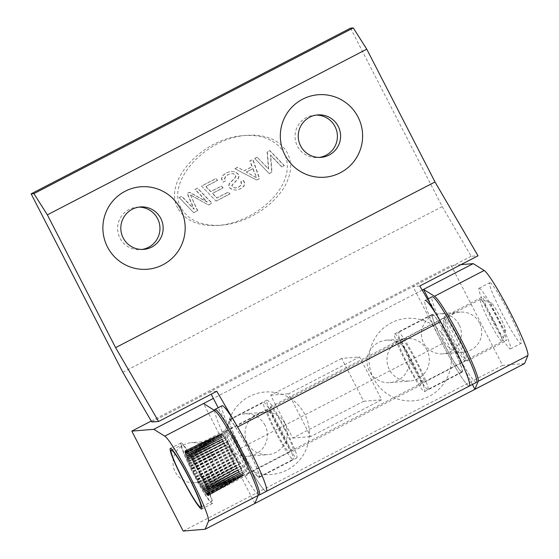 <?xml version="1.0" encoding="UTF-8"?>
<svg xmlns="http://www.w3.org/2000/svg" width="559" height="559" viewBox="0 0 559 559"><rect width="100%" height="100%" fill="white"/><g stroke="black" fill="none" stroke-linecap="round" stroke-linejoin="round"><path stroke-width="0.42" stroke-dasharray="2.79 2.1" d="M185.162 450.722L185.888 452.14L221.301 433.777L185.162 450.722A25.302 2.383 -117.4 0 0 185.043 450.743A25.302 2.383 -117.4 0 0 184.959 450.813L221.168 433.861A23.695 2.229 -117.4 0 0 221.084 434.308A23.695 2.229 -117.4 0 0 221.182 435.084A23.695 2.229 -117.4 0 0 221.448 436.167A23.695 2.229 -117.4 0 0 221.888 437.543A23.695 2.229 -117.4 0 0 222.489 439.192A23.695 2.229 -117.4 0 0 223.237 441.086A23.695 2.229 -117.4 0 0 224.131 443.196A23.695 2.229 -117.4 0 0 225.151 445.488A23.695 2.229 -117.4 0 0 226.283 447.934A23.695 2.229 -117.4 0 0 227.506 450.477A23.695 2.229 -117.4 0 0 228.806 453.097A23.695 2.229 -117.4 0 0 230.154 455.739A23.695 2.229 -117.4 0 0 231.538 458.373A23.695 2.229 -117.4 0 0 232.928 460.944A23.695 2.229 -117.4 0 0 234.312 463.418A23.695 2.229 -117.4 0 0 235.653 465.759A23.695 2.229 -117.4 0 0 236.946 467.925A23.695 2.229 -117.4 0 0 238.162 469.881A23.695 2.229 -117.4 0 0 239.287 471.607A23.695 2.229 -117.4 0 0 240.3 473.061A23.695 2.229 -117.4 0 0 241.181 474.228A23.695 2.229 -117.4 0 0 241.921 475.094A23.695 2.229 -117.4 0 0 242.508 475.632A23.695 2.229 -117.4 0 0 242.927 475.849A23.695 2.229 -117.4 0 0 243.088 475.828A23.695 2.229 -117.4 0 0 243.095 475.821A23.695 2.229 -117.4 0 0 243.186 475.73A23.695 2.229 -117.4 0 0 243.263 475.283A23.695 2.229 -117.4 0 0 243.165 474.507A23.695 2.229 -117.4 0 0 242.899 473.424A23.695 2.229 -117.4 0 0 242.466 472.048A23.695 2.229 -117.4 0 0 241.865 470.399A23.695 2.229 -117.4 0 0 241.111 468.505A23.695 2.229 -117.4 0 0 240.216 466.395A23.695 2.229 -117.4 0 0 239.196 464.096A23.695 2.229 -117.4 0 0 238.064 461.657A23.695 2.229 -117.4 0 0 236.841 459.107A23.695 2.229 -117.4 0 0 236.205 457.807A23.695 2.229 -117.4 0 0 235.549 456.493A23.695 2.229 -117.4 0 0 234.193 453.845A23.695 2.229 -117.4 0 0 232.817 451.218A23.695 2.229 -117.4 0 0 231.419 448.646A23.695 2.229 -117.4 0 0 230.042 446.173A23.695 2.229 -117.4 0 0 228.694 443.832A23.695 2.229 -117.4 0 0 227.401 441.666A23.695 2.229 -117.4 0 0 226.185 439.702A23.695 2.229 -117.4 0 0 225.06 437.983A23.695 2.229 -117.4 0 0 224.054 436.523A23.695 2.229 -117.4 0 0 223.174 435.356A23.695 2.229 -117.4 0 0 222.433 434.497A23.695 2.229 -117.4 0 0 221.846 433.952A23.695 2.229 -117.4 0 0 221.42 433.742A23.695 2.229 -117.4 0 0 221.273 433.756A23.695 2.229 -117.4 0 0 221.266 433.763A23.695 2.229 -117.4 0 0 221.168 433.861L184.91 450.889L185.658 452.308L221.112 433.861M221.301 433.777L185.979 452.154L185.253 450.729L221.392 433.784M501.004 318.721A15.659 1.474 -117.4 0 0 491.284 302.824A15.659 1.474 -117.4 0 0 497.035 317.407A15.659 1.474 -117.4 0 0 505.643 330.509A15.659 1.474 -117.4 0 0 501.004 318.721M184.91 450.889A25.302 2.383 -117.4 0 0 184.847 451.246L185.602 452.797L184.847 451.413A25.302 2.383 -117.4 0 0 184.924 452.028L185.672 453.363L184.973 452.28A25.302 2.383 -117.4 0 0 185.19 453.146L185.916 454.404L185.281 453.475A25.302 2.383 -117.4 0 0 185.63 454.579L185.77 454.984A25.302 2.383 -117.4 0 0 186.252 456.305L186.433 456.78A25.302 2.383 -117.4 0 0 187.034 458.296L187.258 458.834A25.302 2.383 -117.4 0 0 187.971 460.518L188.229 461.119A25.302 2.383 -117.4 0 0 189.04 462.95L189.333 463.586A25.302 2.383 -117.4 0 0 190.235 465.535L190.556 466.213A25.302 2.383 -117.4 0 0 191.534 468.246L191.87 468.945A25.302 2.383 -117.4 0 0 192.911 471.034L193.267 471.747A25.302 2.383 -117.4 0 0 194.343 473.857L194.714 474.57A25.302 2.383 -117.4 0 0 195.818 476.666L196.195 477.372A25.302 2.383 -117.4 0 0 197.306 479.426L197.676 480.111A25.302 2.383 -117.4 0 0 198.78 482.082L199.151 482.738A25.302 2.383 -117.4 0 0 200.227 484.604L200.583 485.212A25.302 2.383 -117.4 0 0 201.61 486.945L201.953 487.497A25.302 2.383 -117.4 0 0 202.924 489.062L203.238 489.565A25.302 2.383 -117.4 0 0 204.133 490.935L204.426 491.368A25.302 2.383 -117.4 0 0 205.23 492.528L205.488 492.884A25.302 2.383 -117.4 0 0 206.187 493.821L205.579 492.5L206.411 494.093A25.302 2.383 -117.4 0 0 206.998 494.778L206.341 493.408L207.179 494.967A25.302 2.383 -117.4 0 0 207.648 495.4L207.082 494.093L207.78 495.505A25.302 2.383 -117.4 0 0 208.123 495.672L207.396 494.247L208.214 495.686A25.302 2.383 -117.4 0 0 208.346 495.658A25.302 2.383 -117.4 0 0 208.416 495.595L207.668 494.177L208.458 495.519A25.302 2.383 -117.4 0 0 208.528 495.155L207.773 493.772L208.521 494.994A25.302 2.383 -117.4 0 0 208.444 494.373L207.703 493.045L208.395 494.128A25.302 2.383 -117.4 0 0 208.186 493.262L208.088 492.926A25.302 2.383 -117.4 0 0 207.738 491.829L207.599 491.417A25.302 2.383 -117.4 0 0 207.123 490.103L206.942 489.621A25.302 2.383 -117.4 0 0 206.341 488.112L206.117 487.567A25.302 2.383 -117.4 0 0 205.405 485.883L205.146 485.289A25.302 2.383 -117.4 0 0 204.328 483.458L204.042 482.815A25.302 2.383 -117.4 0 0 203.134 480.866L202.819 480.195A25.302 2.383 -117.4 0 0 201.841 478.162L201.499 477.463A25.302 2.383 -117.4 0 0 200.464 475.374L200.108 474.661A25.302 2.383 -117.4 0 0 199.032 472.551L198.662 471.838A25.302 2.383 -117.4 0 0 197.558 469.735L197.18 469.036A25.302 2.383 -117.4 0 0 196.069 466.982L195.692 466.297A25.302 2.383 -117.4 0 0 194.595 464.319L194.225 463.67A25.302 2.383 -117.4 0 0 193.148 461.804L192.792 461.196A25.302 2.383 -117.4 0 0 191.758 459.463L191.423 458.904A25.302 2.383 -117.4 0 0 190.451 457.339L190.137 456.843A25.302 2.383 -117.4 0 0 189.235 455.466L188.949 455.04A25.302 2.383 -117.4 0 0 188.145 453.88L187.887 453.524A25.302 2.383 -117.4 0 0 187.181 452.587L186.965 452.315A25.302 2.383 -117.4 0 0 186.371 451.623L186.853 452.811L186.196 451.434A25.302 2.383 -117.4 0 0 185.728 451.001L186.287 452.315L185.588 450.903A25.302 2.383 -117.4 0 0 185.253 450.729M184.959 450.813L185.7 452.231M202.148 477.288A32.129 3.026 -117.4 0 0 181.892 444.684A32.129 3.026 -117.4 0 0 194.001 474.598A32.129 3.026 -117.4 0 0 211.477 501.723A32.129 3.026 -117.4 0 0 202.148 477.288M185.588 450.903L221.846 433.952L185.728 451.001M495.274 323.423A23.695 2.229 -117.4 0 0 480.572 299.379A23.695 2.229 -117.4 0 0 480.335 299.379A23.695 2.229 -117.4 0 0 489.265 321.439A23.695 2.229 -117.4 0 0 502.15 341.444A23.695 2.229 -117.4 0 0 502.289 341.249A23.695 2.229 -117.4 0 0 495.274 323.423M186.287 452.315L221.699 433.945M186.427 452.413L221.839 434.043M186.853 452.811L222.433 434.497L187.034 453M186.196 451.434L222.265 434.441M186.371 451.623L222.447 434.629M186.965 452.315L223.174 435.356L187.181 452.587M187.887 453.524L224.054 436.523L188.69 455.11M184.847 451.413L221.084 434.308L184.847 451.246M184.973 452.28L221.182 435.084L184.924 452.028M185.281 453.475L221.448 436.167L185.19 453.146M187.789 453.901L223.209 435.531M188.439 454.76L223.852 436.39M187.572 453.629L222.985 435.258M188.145 453.88L224.103 436.74M189.431 456.179L225.06 437.983L189.718 456.605M188.949 455.04L224.844 437.809M190.542 457.863L226.185 439.702L190.857 458.359M190.137 456.843L225.955 439.493M189.235 455.466L225.13 438.235M191.423 458.904L227.401 441.666L191.758 459.463M190.451 457.339L226.269 439.996M192.792 461.196L228.694 443.832L228.799 444.174L193.148 461.804M194.225 463.67L229.784 445.886L230.042 446.173L230.147 446.536L194.595 464.319M195.692 466.297L231.16 448.346L231.419 448.646L231.531 449.024L196.069 466.982M197.18 469.036L232.551 450.903L232.817 451.218L232.928 451.609L197.558 469.735M198.662 471.838L233.935 453.531L234.193 453.845L234.305 454.243L199.032 472.551M200.108 474.661L235.29 456.172L235.549 456.493L235.653 456.885L200.464 475.374M201.499 477.463L236.597 458.799L236.841 459.107L236.939 459.498L201.841 478.162M202.819 480.195L237.834 461.357L238.064 461.657L238.155 462.034L203.134 480.866M204.042 482.815L239.196 464.096L239.266 464.459L204.328 483.458M205.146 485.289L240.216 466.395L205.405 485.883M206.117 487.567L241.111 468.505L206.341 488.112M206.942 489.621L241.865 470.399L207.123 490.103M207.599 491.417L242.466 472.048L207.738 491.829M208.088 492.926L242.899 473.424L208.186 493.262M208.395 494.128L243.165 474.507L208.444 494.373M208.521 494.994L243.263 475.283L208.528 495.155M208.458 495.519L243.13 475.73L502.15 341.444M208.214 495.686L242.927 475.849L208.123 495.672M208.416 495.595L243.088 475.807L208.346 495.658M207.78 495.505L242.508 475.632L207.648 495.4M207.179 494.967L241.921 475.094L206.998 494.778M206.411 494.093L241.181 474.228L206.187 493.821M205.488 492.884L240.3 473.061L205.23 492.528M204.426 491.368L239.287 471.607L204.133 490.935M203.238 489.565L238.162 469.881L202.924 489.062M201.953 487.497L236.946 467.925L201.61 486.945M200.583 485.212L235.758 466.101L235.653 465.759L235.402 465.493L200.227 484.604M199.151 482.738L234.417 463.781L234.312 463.418L234.053 463.131L198.78 482.082M197.676 480.111L233.04 461.322L232.928 460.944L232.67 460.637L197.306 479.426M196.195 477.372L231.65 458.757L231.538 458.373L231.272 458.059L195.818 476.666M194.714 474.57L230.266 456.137L230.154 455.739L229.896 455.424L194.343 473.857M193.267 471.747L228.911 453.489L228.806 453.097L228.547 452.783L192.911 471.034M191.87 468.945L227.604 450.868L227.506 450.477L227.261 450.17L191.534 468.246M190.556 466.213L226.367 448.304L226.283 447.934L226.046 447.633L190.235 465.535M189.333 463.586L225.221 445.851L225.151 445.488L189.04 462.95M188.229 461.119L224.131 443.196L187.971 460.518M187.258 458.834L223.237 441.086L187.034 458.296M186.433 456.78L222.489 439.192L186.252 456.305M185.77 454.984L221.888 437.543L185.63 454.579M185.658 452.308L221.071 433.938M185.595 452.636L221.015 434.266M185.602 452.797L221.015 434.434M185.672 453.363L221.084 434.993M185.721 453.615L221.133 435.244M185.916 454.404L221.329 436.034M186.468 456.151L221.881 437.781M186.329 455.746L221.741 437.376M186.909 457.36L222.321 438.99M187.09 457.835L222.503 439.465M187.642 459.225L223.055 440.855M187.859 459.764L223.279 441.393M188.516 461.308L223.928 442.938M188.774 461.902L224.187 443.532M189.515 463.579L224.935 445.209M189.808 464.222L225.221 445.851M190.633 466.003L226.046 447.633M190.954 466.674L226.367 448.304M191.849 468.54L227.261 450.17M192.191 469.239L227.604 450.868M193.134 471.153L228.547 452.783M193.491 471.859L228.911 453.489M194.483 473.794L229.896 455.424M194.853 474.507L230.266 456.137M195.86 476.429L231.272 458.059M196.237 477.127L231.65 458.757M197.25 479.007L232.67 460.637M197.627 479.692L233.04 461.322M198.634 481.502L234.053 463.131M199.004 482.151L234.417 463.781M199.989 483.863L235.402 465.493M200.346 484.471L235.758 466.101M201.289 486.05L236.702 467.687M201.631 486.609L237.044 468.239M202.833 488.545L238.246 470.175M202.519 488.042L237.931 469.672M203.651 489.803L239.07 471.433M203.944 490.229L239.357 471.859M204.678 491.291L240.091 472.921M204.936 491.647L240.349 473.277M205.579 492.5L240.992 474.13M205.803 492.779L241.215 474.409M206.341 493.408L241.754 475.038M206.523 493.597L241.935 475.227M206.949 493.995L242.361 475.625M207.082 494.093L242.501 475.723M207.396 494.247L242.809 475.884M207.487 494.261L242.899 475.891M207.668 494.177L243.088 475.807M207.717 494.1L243.13 475.73M207.773 493.772L243.186 475.402M207.773 493.604L243.186 475.234M207.703 493.045L243.116 474.675M207.655 492.793L243.067 474.423M207.459 491.997L242.872 473.634M207.361 491.668L242.774 473.298M207.047 490.662L242.459 472.292M206.907 490.25L242.32 471.88M206.467 489.048L241.879 470.678M206.285 488.566L241.698 470.196M205.733 487.182L241.146 468.812M205.509 486.644L240.922 468.274M204.86 485.1L240.272 466.73M204.601 484.506L240.014 466.136M203.853 482.829L239.266 464.459M203.567 482.186L238.979 463.816M202.735 480.405L238.155 462.034M202.421 479.727L237.834 461.357M201.526 477.868L236.939 459.498M201.184 477.169L236.597 458.799M200.234 475.255L235.653 456.885M199.877 474.542L235.29 456.172M198.892 472.614L234.305 454.243M198.522 471.901L233.935 453.531M197.516 469.979L232.928 451.609M197.138 469.274L232.551 450.903M196.118 467.394L231.531 449.024M195.748 466.716L231.16 448.346M194.735 464.906L230.147 446.536M194.371 464.256L229.784 445.886M193.386 462.545L228.799 444.174M193.03 461.937L228.442 443.566M192.086 460.35L227.499 441.98M191.744 459.791L227.157 441.421M186.007 454.74L221.42 436.369M524.594 363.553L502.569 365.369L451.204 265.448L151.23 421.046M460.972 264.638L451.204 265.448M489.845 282.714A34.134 3.214 62.6 0 1 508.599 312.167A34.134 3.214 62.6 0 1 521.156 343.345A34.134 3.214 62.6 0 1 502.59 314.528A34.134 3.214 62.6 0 1 489.719 282.749A34.134 3.214 62.6 0 1 489.845 282.714M285.006 423.659A21.284 21.172 85.3 0 0 245.094 435.161A21.284 21.172 85.3 0 0 267.95 454.621A21.284 21.172 85.3 0 0 285.006 423.659M265.015 425.308A21.284 21.172 85.3 0 0 225.109 436.81A21.284 21.172 85.3 0 0 247.965 456.277A21.284 21.172 85.3 0 0 265.015 425.308M254.883 503.456L203.518 403.528M224.348 430.828A24.896 2.341 62.6 0 1 238.029 452.308A24.896 2.341 62.6 0 1 247.19 475.052A24.896 2.341 62.6 0 1 233.641 454.034A24.896 2.341 62.6 0 1 224.257 430.849A24.896 2.341 62.6 0 1 224.348 430.828M459.142 324.611A20.082 19.977 85.3 0 0 421.493 335.463A20.082 19.977 85.3 0 0 443.049 353.826A20.082 19.977 85.3 0 0 459.142 324.611M210.722 453.475A20.082 19.977 85.3 0 0 173.066 464.326A20.082 19.977 85.3 0 0 194.63 482.69A20.082 19.977 85.3 0 0 210.722 453.475M341.668 358.424L270.689 395.241L292.706 438.067L363.678 401.25L341.668 358.424L359.619 356.942L288.64 393.76L310.65 436.586L381.629 399.769L359.619 356.942M183.17 531.05L502.569 365.369M406.973 351.674A21.284 21.172 85.3 0 0 367.06 363.175A21.284 21.172 85.3 0 0 389.916 382.642A21.284 21.172 85.3 0 0 406.973 351.674M426.957 350.018A21.284 21.172 85.3 0 0 387.052 361.526A21.284 21.172 85.3 0 0 409.908 380.986A21.284 21.172 85.3 0 0 426.957 350.018M304.788 414.282A41.359 41.149 85.3 0 0 233.592 410.893A41.359 41.149 85.3 0 0 266.322 474.556A41.359 41.149 85.3 0 0 304.788 414.282M422.199 290.093L213.377 398.413M444.384 316.694A24.896 2.341 62.6 0 1 458.059 338.174A24.896 2.341 62.6 0 1 467.219 360.918A24.896 2.341 62.6 0 1 453.677 339.9A24.896 2.341 62.6 0 1 444.293 316.715A24.896 2.341 62.6 0 1 444.384 316.694M492.262 318.777A24.896 2.341 62.6 0 1 483.325 296.473A24.896 2.341 62.6 0 1 483.416 296.445A24.896 2.341 62.6 0 1 497.098 317.924A24.896 2.341 62.6 0 1 506.258 340.669A24.896 2.341 62.6 0 1 492.262 318.777M472.411 384.466L428.355 298.751M446.746 340.648A41.359 41.149 85.3 0 0 375.55 337.259A41.359 41.149 85.3 0 0 408.28 400.922A41.359 41.149 85.3 0 0 446.746 340.648M292.706 438.067L310.65 436.586M270.689 395.241L288.64 393.76M363.678 401.25L381.629 399.769M231.112 451.791A20.082 19.977 85.3 0 0 193.463 462.635A20.082 19.977 85.3 0 0 215.026 481.006A20.082 19.977 85.3 0 0 231.112 451.791M479.538 322.927A20.082 19.977 85.3 0 0 441.883 333.779A20.082 19.977 85.3 0 0 463.446 352.142A20.082 19.977 85.3 0 0 479.538 322.927M194.155 473.41A24.896 2.341 62.6 0 1 185.225 451.099A24.896 2.341 62.6 0 1 185.315 451.078A24.896 2.341 62.6 0 1 198.99 472.558A24.896 2.341 62.6 0 1 208.151 495.302A24.896 2.341 62.6 0 1 194.155 473.41M181.095 442.868A34.134 3.214 62.6 0 1 199.849 472.32A34.134 3.214 62.6 0 1 212.406 503.505A34.134 3.214 62.6 0 1 193.833 474.682A34.134 3.214 62.6 0 1 180.969 442.903A34.134 3.214 62.6 0 1 181.095 442.868M479.196 288.234A34.134 3.214 62.6 0 1 497.95 317.687A34.134 3.214 62.6 0 1 510.507 348.872A34.134 3.214 62.6 0 1 491.941 320.048A34.134 3.214 62.6 0 1 479.077 288.269A34.134 3.214 62.6 0 1 479.196 288.234M247.462 473.256A24.093 2.271 -117.4 0 0 248.238 473.606A24.093 2.271 -117.4 0 0 239.154 451.176A24.093 2.271 -117.4 0 0 226.053 430.828A24.093 2.271 -117.4 0 0 233.837 450.736A24.093 2.271 -117.4 0 0 247.462 473.256M288.626 451.903A24.093 2.271 -117.4 0 0 289.408 452.252A24.093 2.271 -117.4 0 0 280.325 429.822A24.093 2.271 -117.4 0 0 267.216 409.474A24.093 2.271 -117.4 0 0 275.007 429.382A24.093 2.271 -117.4 0 0 288.626 451.903M292.064 458.918A32.129 3.026 -117.4 0 0 293.105 459.379A32.129 3.026 -117.4 0 0 280.995 429.473A32.129 3.026 -117.4 0 0 263.52 402.347A32.129 3.026 -117.4 0 0 273.903 428.886A32.129 3.026 -117.4 0 0 292.064 458.918M214.593 410.481A48.186 4.535 -117.4 0 0 232.467 453.049A48.186 4.535 -117.4 0 0 257.776 494.296A48.186 4.535 -117.4 0 0 258.272 494.694M222.056 405.757A48.186 4.535 -117.4 0 0 237.631 445.572A48.186 4.535 -117.4 0 0 264.875 490.613A48.186 4.535 -117.4 0 0 266.433 491.312A48.186 4.535 -117.4 0 1 239.329 448.905L218.185 407.763M257.999 476.589A32.129 3.026 -117.4 0 0 259.034 477.051A32.129 3.026 -117.4 0 0 246.924 447.144A32.129 3.026 -117.4 0 0 229.449 420.019A32.129 3.026 -117.4 0 0 239.832 446.557A32.129 3.026 -117.4 0 0 257.999 476.589M465.214 360.953A24.093 2.271 62.6 0 1 451.84 339.669A24.093 2.271 62.6 0 1 443.238 318.169A24.093 2.271 62.6 0 1 456.347 338.509A24.093 2.271 62.6 0 1 465.43 360.946A24.093 2.271 62.6 0 1 465.214 360.953M424.043 382.307A24.093 2.271 62.6 0 1 410.676 361.023A24.093 2.271 62.6 0 1 402.075 339.523A24.093 2.271 62.6 0 1 415.183 359.863A24.093 2.271 62.6 0 1 424.26 382.3A24.093 2.271 62.6 0 1 424.043 382.307M427.67 389.441A32.129 3.026 62.6 0 1 409.845 361.058A32.129 3.026 62.6 0 1 398.378 332.395A32.129 3.026 62.6 0 1 415.854 359.521A32.129 3.026 62.6 0 1 427.963 389.427A32.129 3.026 62.6 0 1 427.67 389.441M476.527 382.335A48.186 4.535 62.6 0 1 476.093 382.349A48.186 4.535 62.6 0 1 449.345 339.781A48.186 4.535 62.6 0 1 432.149 296.78M468.994 386.031A48.186 4.535 62.6 0 1 442.253 343.464A48.186 4.535 62.6 0 1 425.05 300.462L427.495 299.191M461.741 371.77A32.129 3.026 62.6 0 1 443.916 343.387A32.129 3.026 62.6 0 1 432.442 314.717A32.129 3.026 62.6 0 1 449.918 341.842A32.129 3.026 62.6 0 1 462.027 371.756A32.129 3.026 62.6 0 1 461.741 371.77M179.194 197.586L193.652 212.665L197.453 210.694L190.493 194.972L208.444 204.992L211.84 203.231L197.383 188.152L194.951 189.41L207.054 202.03L189.41 192.289L187.139 193.463L193.938 209.157L181.626 196.321L179.194 197.586L193.652 212.665M201.499 186.014L215.956 201.093L229.735 193.945L228.03 192.163L216.773 198.005L212.343 193.386L222.887 187.922L221.189 186.147L210.652 191.618L205.726 186.489L217.43 180.417L215.718 178.635L201.499 186.014L215.956 201.093M234.864 168.706L256.644 179.991L259.362 178.58L252.703 159.455L249.831 160.95L251.983 166.666L244.017 170.802L237.547 167.316L234.864 168.706L256.644 179.991M181.095 207.899C165.569 181.696 206.355 137.102 247.455 135.355C276.803 132.972 296.319 152.104 289.08 176.169C282.274 200.192 250.446 223.195 221.203 225.221C201.659 226.199 188.285 220.428 181.095 207.899M254.687 158.428L269.145 173.5L271.737 172.158L270.388 155.129L281.743 166.966L284.161 165.716L269.704 150.637L267.118 151.978L268.467 169.021L257.105 157.17L254.687 158.428L269.145 173.5M222.992 182.122L225.529 181.053L224.536 178.789L225.326 176.623L227.82 174.653L230.692 173.674L233.236 173.751L235.011 174.764L235.681 176.274L234.822 178.055L229.351 183.394L228.666 185.854L229.798 188.076L232.663 189.787L236.499 190.053L240.489 188.753L243.703 186.28L244.674 183.394L243.326 180.536L240.775 181.647L241.523 184.491L238.903 186.944L235.618 188.006L232.355 186.951L231.81 185.232L237.875 179.034L238.861 176.225L237.596 173.667L234.549 171.851L230.923 171.445L226.22 172.808L222.461 175.652L221.441 178.866L222.992 182.122L225.773 181.032L224.781 178.768L225.57 176.602L228.065 174.639L230.944 173.653L233.48 173.73L235.255 174.743L235.926 176.253L235.066 178.035L229.595 183.373L228.911 185.84L230.042 188.062L232.907 189.767L236.743 190.039L240.733 188.739L243.955 186.259L244.919 183.38L243.577 180.515L241.02 181.626L241.767 184.47L239.147 186.923L235.178 187.992L232.6 186.937L232.055 185.211L238.12 179.013L239.105 176.204L237.841 173.646L234.801 171.83L230.706 171.473L226.472 172.787L222.706 175.631L221.685 178.852L223.237 182.101M269.396 173.486L271.981 172.144L270.64 155.116L281.988 166.952L284.405 165.695L269.948 150.623L267.363 151.964L268.711 169L257.105 157.17M257.35 157.156L254.932 158.407M256.427 177.734L246.302 172.046L252.766 168.699L256.672 177.713L246.302 172.046M246.547 172.025L252.766 168.699M256.888 179.97L259.607 178.559L252.947 159.441L250.076 160.929L252.228 166.645L244.262 170.781L237.547 167.316M237.792 167.302L235.115 168.692M253.01 168.678L256.672 177.713M193.903 212.644L197.453 210.694M197.697 210.673L190.493 194.972M190.738 194.958L208.444 204.992M350.521 28.16L442.225 206.599L471.181 256.315L478.008 255.805M316.233 115.084A21.284 21.172 85.7 0 0 295.117 137.954A21.284 21.172 85.7 0 0 319.42 157.407M216.808 391.293L209.981 391.803L211.211 394.193M151.782 421.996L471.181 256.315M419.809 285.991L412.975 286.508L442.323 343.61A48.186 4.535 -117.4 0 0 469.427 386.017M122.826 372.28L442.225 206.599M138.793 207.123A21.284 21.172 85.7 0 0 117.676 230.001A21.284 21.172 85.7 0 0 141.979 249.454M177.818 208.144C162.292 181.941 203.085 137.353 244.178 135.599C273.526 133.217 293.049 152.355 285.81 176.413C279.004 200.436 247.176 223.439 217.926 225.466C198.382 226.444 185.015 220.672 177.818 208.144M216.207 201.072L229.98 193.924L228.275 192.149L217.018 197.984L212.595 193.372L223.132 187.901L221.434 186.133L210.897 191.597L205.971 186.468L217.675 180.396L215.963 178.621L201.743 185.993M208.689 204.971L212.085 203.21L197.627 188.131L195.196 189.396L207.298 202.016L189.655 192.268L187.384 193.449L194.183 209.143L181.871 196.307L179.439 197.565M412.158 362.56A24.896 2.341 62.6 0 1 421.081 384.851A24.896 2.341 62.6 0 1 407.539 363.832A24.896 2.341 62.6 0 1 398.155 340.648A24.896 2.341 62.6 0 1 412.158 362.56M412.933 362.505A32.527 3.061 62.6 0 1 424.595 391.628A32.527 3.061 62.6 0 1 406.903 364.161A32.527 3.061 62.6 0 1 394.64 333.877A32.527 3.061 62.6 0 1 412.933 362.505M450.554 342.988A32.527 3.061 62.6 0 1 462.216 372.112A32.527 3.061 62.6 0 1 444.517 344.644A32.527 3.061 62.6 0 1 432.261 314.361A32.527 3.061 62.6 0 1 450.554 342.988M284.398 428.83A24.896 2.341 62.6 0 1 293.321 451.12A24.896 2.341 62.6 0 1 279.779 430.102A24.896 2.341 62.6 0 1 270.395 406.924A24.896 2.341 62.6 0 1 284.398 428.83M285.174 428.774A32.527 3.061 62.6 0 1 296.836 457.898A32.527 3.061 62.6 0 1 279.144 430.43A32.527 3.061 62.6 0 1 266.881 400.146A32.527 3.061 62.6 0 1 285.174 428.774M247.56 448.283A32.527 3.061 62.6 0 1 259.222 477.407A32.527 3.061 62.6 0 1 241.523 449.946A32.527 3.061 62.6 0 1 229.267 419.662A32.527 3.061 62.6 0 1 247.56 448.283M442.323 343.61L239.329 448.905M480.335 299.379L221.266 433.763L185.043 450.743M491.284 302.824L480.572 299.379M505.643 330.509L502.289 341.249M201.799 506.74L211.477 501.723M172.214 449.709L181.892 444.684M247.965 456.277L267.95 454.621M244.458 413.856L264.442 412.2M389.916 382.642L409.908 380.986M386.409 340.221L406.4 338.565M467.219 360.918L506.258 340.669M444.293 316.715L483.325 296.473M211.714 440.981L191.318 442.665M215.026 481.006L194.63 482.69M460.134 312.118L439.744 313.809M463.446 352.142L443.049 353.826M224.257 430.849L185.225 451.099M247.19 475.052L208.151 495.302M180.969 442.903L170.32 448.423M212.406 503.505L201.757 509.025M510.507 348.872L521.156 343.345M479.077 288.269L489.719 282.749M248.238 473.606L289.408 452.252M226.053 430.828L267.216 409.474M259.034 477.051L293.105 459.379M229.449 420.019L263.52 402.347M443.238 318.169L402.075 339.523M465.43 360.946L424.26 382.3M432.442 314.717L398.378 332.395M462.027 371.756L427.963 389.427M317.833 157.589L321.027 157.352M314.633 115.14L317.826 114.902M244.178 135.599L247.455 135.355M217.926 225.466L221.203 225.221M424.595 391.628L462.216 372.112M394.64 333.877L432.261 314.361M266.881 400.146L229.267 419.662M296.836 457.898L259.222 477.407M293.321 451.12L421.081 384.851M270.395 406.924L398.155 340.648M140.386 249.635L143.579 249.391M137.193 207.186L140.386 206.942"/><path stroke-width="0.84" d="M191.499 482.808A32.129 3.026 -117.4 0 0 171.25 450.205A32.129 3.026 -117.4 0 0 183.359 480.118A32.129 3.026 -117.4 0 0 200.835 507.244A32.129 3.026 -117.4 0 0 191.499 482.808M151.23 421.046L131.805 431.122L153.83 429.305L203.518 403.528L214.446 410.383A48.186 4.535 62.6 0 1 240.622 452.545A48.186 4.535 62.6 0 1 258.16 495.428L254.883 503.456L524.594 363.553L527.878 355.524A48.186 4.535 62.6 0 0 510.332 312.642A48.186 4.535 62.6 0 0 484.164 270.479L473.228 263.624L460.972 264.638M153.83 429.305L164.765 436.153A48.186 4.535 62.6 0 1 190.933 478.322A48.186 4.535 62.6 0 1 208.479 521.198L205.195 529.226L254.883 503.456M131.805 431.122L183.17 531.05L205.195 529.226M473.228 263.624L422.199 290.093M213.377 398.413L203.518 403.528M428.355 298.751L423.547 289.394L434.476 296.249A48.186 4.535 62.6 0 1 460.651 338.419A48.186 4.535 62.6 0 1 478.197 381.294L474.912 389.323L472.411 384.466M170.446 448.388A34.134 3.214 62.6 0 1 189.201 477.84A34.134 3.214 62.6 0 1 201.757 509.025A34.134 3.214 62.6 0 1 183.191 480.202A34.134 3.214 62.6 0 1 170.32 448.423A34.134 3.214 62.6 0 1 170.446 448.388M258.272 494.694A48.186 4.535 -117.4 0 0 259.334 494.994A48.186 4.535 -117.4 0 0 241.167 450.128A48.186 4.535 -117.4 0 0 214.956 409.44A48.186 4.535 -117.4 0 0 214.593 410.481M259.334 494.994L266.433 491.312A48.186 4.535 -117.4 0 0 248.266 446.445A48.186 4.535 -117.4 0 0 222.056 405.757L214.956 409.44M427.495 299.191L432.149 296.78A48.186 4.535 62.6 0 1 458.359 337.468A48.186 4.535 62.6 0 1 476.527 382.335L469.427 386.017A48.186 4.535 62.6 0 1 468.994 386.031M425.05 300.462A48.186 4.535 62.6 0 1 451.26 341.151A48.186 4.535 62.6 0 1 469.427 386.017A48.186 4.535 -117.4 0 0 440.583 321.67L419.809 285.991L478.008 255.805L435.007 181.961L366.767 49.178L353.302 27.95L350.521 28.16L31.122 193.84L122.826 372.28L151.782 421.996L158.609 421.479L115.608 347.642L47.368 214.859L33.903 193.631L31.122 193.84M33.903 193.631L353.302 27.95M338.237 126.369A21.284 21.172 -94.3 0 1 321.027 157.352A21.284 21.172 -94.3 0 1 309.707 117.208A21.284 21.172 -94.3 0 1 338.237 126.369M319.42 157.407A21.284 21.172 85.7 0 0 335.044 126.607A21.284 21.172 85.7 0 0 316.233 115.084M47.368 214.859L366.767 49.178M115.608 347.642L435.007 181.961M158.609 421.479L216.808 391.293L237.589 426.971A48.186 4.535 -117.4 0 1 266.433 491.312L469.427 386.017M302.58 99.216A41.359 41.142 -94.3 0 1 362.574 137.933A41.359 41.142 -94.3 0 1 299.261 170.774A41.359 41.142 -94.3 0 1 302.58 99.216M125.139 191.255A41.359 41.142 -94.3 0 1 185.134 229.973A41.359 41.142 -94.3 0 1 121.82 262.814A41.359 41.142 -94.3 0 1 125.139 191.255M141.979 249.454A21.284 21.172 85.7 0 0 157.596 218.653A21.284 21.172 85.7 0 0 138.793 207.123M211.211 394.193L218.185 407.763M160.789 218.415A21.284 21.172 -94.3 0 1 143.579 249.391A21.284 21.172 -94.3 0 1 132.259 209.255A21.284 21.172 -94.3 0 1 160.789 218.415M164.765 436.153L214.446 410.383M208.479 521.198L258.16 495.428M527.878 355.524L478.197 381.294M484.164 270.479L434.476 296.249M440.583 321.67L237.589 426.971M200.835 507.244L201.799 506.74M171.25 450.205L172.214 449.709"/></g></svg>
